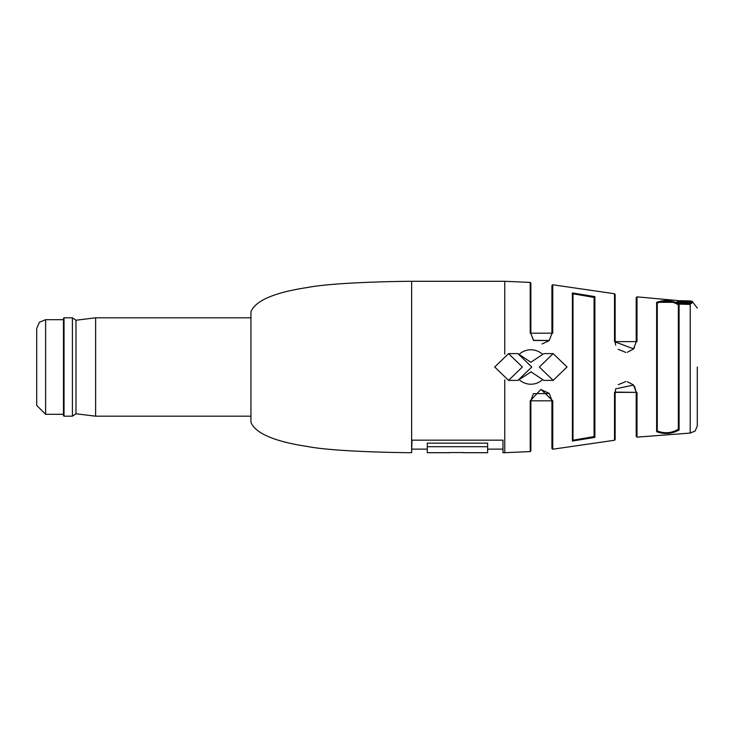 <?xml version="1.0" encoding="UTF-8"?>
<svg xmlns="http://www.w3.org/2000/svg" width="734" height="734" viewBox="0 0 734 734"><rect width="100%" height="100%" fill="white"/><g stroke="black" fill="none" stroke-linecap="round" stroke-linejoin="round"><path stroke-width="1.1" d="M494.707 367L508.552 380.386L522.388 367L508.552 353.614L494.707 367M508.552 380.386L517.92 380.386L531.755 367.009L517.92 353.614L508.552 353.614M539.343 367.037L553.179 380.386L567.024 366.963L553.152 353.614L539.343 367.037M543.811 380.386L530.865 371.734L543.811 380.386L553.179 380.386M553.188 353.614L543.811 353.614L530.865 362.266L517.92 353.614M517.91 380.386L530.7 372.129M543.821 353.614L530.865 362.266M519.865 380.258A17.231 17.231 0 0 0 541.866 380.258M541.866 353.742A17.231 17.231 0 0 0 519.865 353.742M411.636 452.704C401.36 452.685 335.025 451.823 307.95 446.575C274.663 441.584 255.661 433.51 250.945 422.344L250.945 311.656C255.661 300.49 274.663 292.416 307.95 287.425C335.025 282.177 401.36 281.315 411.636 281.296L411.636 452.704L411.976 440.161L502.983 440.161L502.983 452.704L504.772 452.704L504.772 379.882M572.392 293.123L594.889 296.765A0.716 0.661 180 0 0 594.072 297.417L572.997 293.774L572.997 440.226L594.072 436.583L594.072 297.417L594.072 436.583A0.716 0.661 180 0 0 594.889 437.235L572.392 440.877L572.392 293.123A0.716 0.661 180 0 1 572.997 293.774L572.997 440.226A0.716 0.661 180 0 1 572.392 440.877M678.344 429.234L678.344 304.766L678.344 429.234A0.716 0.679 0 0 0 679.088 429.913C671.693 433.959 664.206 434.51 656.627 431.583A0.716 0.679 -0 0 0 657.269 430.904C664.398 433.803 671.417 433.243 678.344 429.234L678.344 304.766C671.39 300.757 664.371 300.197 657.269 303.096L657.269 430.904M656.627 302.417C664.187 299.481 671.674 300.041 679.088 304.087L679.088 430.023C671.674 433.987 664.187 434.546 656.627 431.693L656.627 302.417A0.716 0.679 0 0 1 657.269 303.096M681.895 300.94L690.208 300.94L680.244 300.701M690.208 301.023L677.436 301.078L691.988 301.867L683.051 301.105L691.988 301.353L690.208 300.931M690.208 302.555L684.932 302.839L677.629 301.848L685.079 303.234L692.19 302.546L690.547 301.931L690.208 302.555L690.208 301.637M690.208 303.041L690.208 433.069L637.011 437.143L636.204 436.436L636.204 392.112L633.506 385.075L615.661 388.837L615.138 392.112L615.138 439.547L615.138 392.112L615.661 388.837M540.83 389.497L530.205 400.828L552.739 400.828L552.739 449.236L614.523 440.253L614.523 392.36L637.011 392.369L615.138 392.112M541.096 389.488L552.739 400.828L551.931 400.544L551.931 448.529L551.931 400.544L549.261 393.534L533.416 393.663L530.865 400.544L530.205 400.828L530.205 451.584L504.772 452.704M530.205 333.172L530.865 333.456L530.865 283.131L530.865 333.456L533.535 340.466L549.188 340.558L551.931 333.456L552.739 333.172L530.205 333.172L530.205 282.416L504.772 281.296L411.636 281.296M614.523 293.747L615.138 294.453L615.138 341.888L615.661 345.163L615.138 341.888L633.561 348.87L636.204 341.888L636.204 297.564L636.204 341.888L637.011 341.631L614.523 341.64L614.523 293.747L552.739 284.764L552.739 333.172M678.289 300.619L637.011 296.857L637.011 341.631M572.392 292.967L594.889 296.609L594.889 437.391L572.392 441.033M697.3 367L697.3 425.931L697.3 367M677.61 302.325L656.627 302.307M533.416 393.663L530.865 400.544L530.865 450.869L530.205 451.584M549.188 340.558L551.931 333.456L549.261 340.466L551.931 333.456L551.931 285.471L552.739 284.764M549.261 340.466L533.416 340.337L530.865 333.456L533.535 340.466M657.269 431.014L657.269 367M594.072 367L594.072 436.739M690.841 303.601L690.85 302.206L690.841 303.601L684.895 304.225L684.932 302.839M684.895 304.225L678.904 303.316L678.968 301.913M679.253 302.151L679.271 301.674M679.207 303.078L677.904 302.958L677.968 301.555M677.565 303.252L677.629 301.848M678.344 304.766A0.716 0.679 0 0 1 679.088 304.087L690.208 304.427M691.832 303.298L691.832 302.078M687.987 302.821L685.382 302.775L685.418 301.362M685.382 302.775L684.629 302.747L684.666 301.335M684.629 302.747L683.005 302.527L683.051 301.105M682.895 302.711L682.941 301.289L682.895 302.711L682.097 302.683M677.372 302.491L677.436 301.078M680.299 301.197L680.317 300.701M679.253 301.16L679.271 300.665M678.198 301.114L678.216 300.619M463.282 452.704L487.633 452.704L487.633 443.134L427.289 443.134L427.289 452.704L449.804 452.704M463.282 452.548L449.804 452.548M487.633 446.703L427.289 446.703M634.534 386.423L636.204 392.112L637.011 392.369L637.011 437.143M614.523 341.64L615.138 341.888M64.014 416.187L63.482 415.655L63.482 318.345L64.014 317.813L64.014 416.187L72.409 416.187L72.409 317.813L75.978 320.226L75.978 413.774L72.409 416.187M75.978 320.226L95.622 317.813L95.622 416.187L250.945 416.187M36.7 405.388L36.7 328.612L39.361 322.254L45.627 319.685L45.627 414.315L36.7 405.388M36.7 339.328L36.7 359.862M36.7 374.138L36.7 394.672M594.889 296.765L594.889 437.235M504.772 354.118L504.772 281.296M690.208 433.069L695.19 431.005L697.3 425.931M691.988 301.179L697.3 308.069M502.983 449.125L487.633 449.125M427.289 449.125L411.976 449.125M552.739 449.236L551.931 448.529M551.931 400.544L549.261 393.534M542.022 390.02L549.05 393.305M627.359 381.717L633.286 384.836M618.239 384.653L625.882 381.579M614.523 440.253L615.138 439.547M636.204 392.112L633.506 385.075M636.204 341.888L633.561 348.87M633.286 349.164L627.359 352.283M625.882 352.421L618.239 349.347M637.011 296.857L636.204 297.564M634.525 347.595L633.506 348.925M530.205 282.416L530.865 283.131M549.05 340.695L542.022 343.98M75.978 413.774L95.622 416.187M95.622 317.813L250.945 317.813M64.014 317.813L72.409 317.813M45.627 414.315L63.482 414.315M45.627 319.685L63.482 319.685"/></g></svg>

